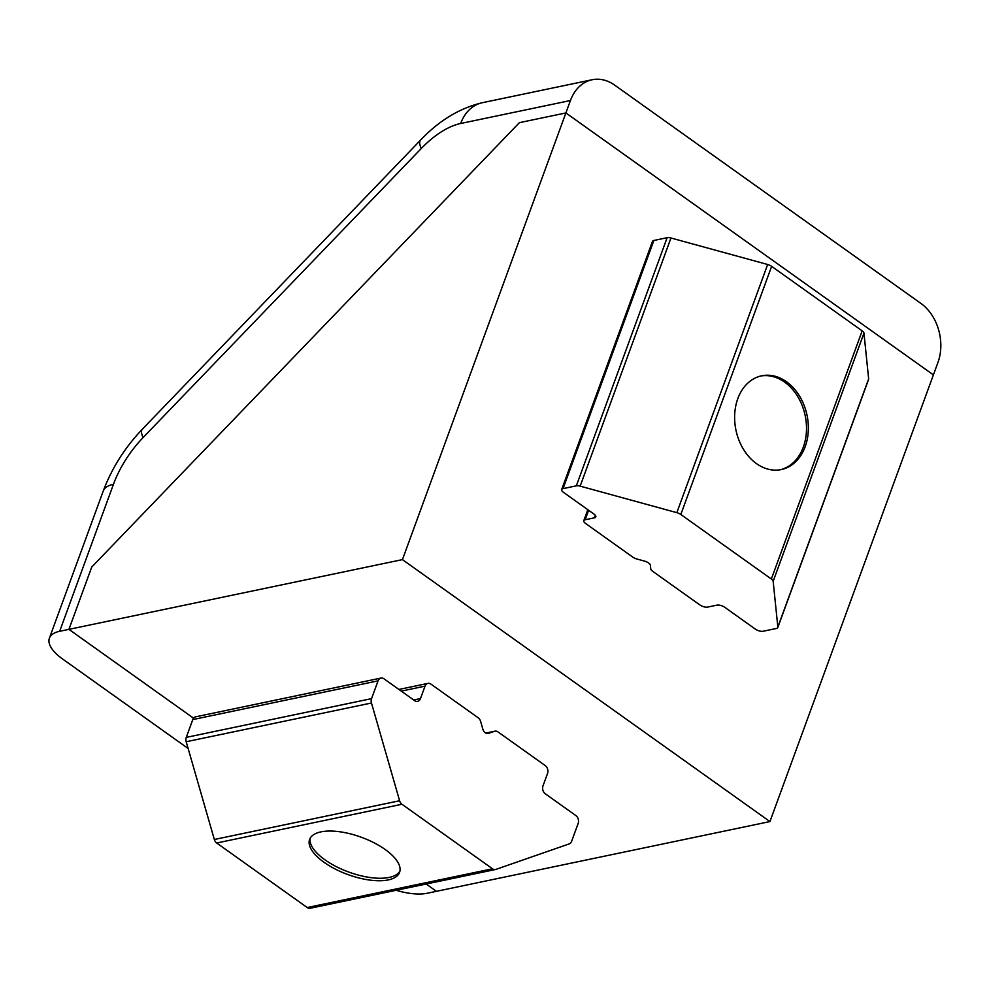 <?xml version="1.0" encoding="UTF-8"?>
<svg xmlns="http://www.w3.org/2000/svg" width="988" height="988" viewBox="0 0 988 988"><rect width="100%" height="100%" fill="white"/><g stroke="black" fill="none" stroke-linecap="round" stroke-linejoin="round"><path stroke-width="1.48" d="M49.4 638.162L103.197 491.147A43.546 18.019 -159.9 0 1 113.459 484.281L59.663 631.295A43.546 18.019 -159.9 0 0 49.4 638.162A43.546 18.019 -159.9 0 0 62.503 658.934L188.128 748.484M396.163 890.287A43.546 18.019 -159.9 0 0 427.174 893.263L769.936 821.571L937.933 362.497A43.546 33.012 78.2 0 0 920.94 303.44L614.684 85.141A43.546 33.012 78.2 0 0 592.145 79.744A43.546 33.012 78.2 0 0 570.434 100.529L460.667 123.488A43.546 33.012 -101.8 0 1 482.379 102.703L592.145 79.744M59.663 631.295L68.925 629.356L91.723 567.075L519.392 122.66L565.889 112.941L570.434 100.529M933.401 374.897L565.889 112.941L933.401 374.897M436.437 891.324L426.174 884.013L436.437 891.324M193.549 718.19L68.925 629.356L402.437 559.616L565.889 112.941L519.392 122.66L91.723 567.075L68.925 629.356L193.549 718.19M769.936 821.571L402.437 559.616M310.17 838.232A47.893 19.822 -159.9 0 0 312.344 847.222A47.893 19.822 -159.9 0 0 389.186 877.43A47.893 19.822 -159.9 0 0 392.458 876.541A47.893 19.822 -159.9 0 0 399.93 871.083M542.992 785.892A5.805 4.397 78.2 0 0 545.265 793.759L575.881 815.594A5.805 4.397 -101.8 0 1 578.153 823.461L571.644 841.257A5.805 4.397 -101.8 0 1 569.162 843.913L495.914 869.391A5.805 4.397 -101.8 0 1 495.507 869.514A5.805 4.397 -101.8 0 1 492.506 868.785L401.968 804.257A5.805 4.397 -101.8 0 1 399.609 800.749L371.463 702.999A5.805 4.397 -101.8 0 1 371.55 698.64L378.071 680.843A5.805 4.397 -101.8 0 1 380.96 678.064A5.805 4.397 -101.8 0 1 383.962 678.793L414.59 700.615A5.805 4.397 78.2 0 0 417.591 701.332A5.805 4.397 78.2 0 0 420.493 698.565L425.025 686.154A5.805 4.397 -101.8 0 1 427.928 683.387A5.805 4.397 -101.8 0 1 430.929 684.104L478.241 717.831A5.805 4.397 -101.8 0 1 480.6 721.339L482.86 729.218A5.805 4.397 78.2 0 0 488.22 733.442A5.805 4.397 78.2 0 0 488.64 733.331L494.531 731.281A5.805 4.397 -101.8 0 1 494.951 731.157A5.805 4.397 -101.8 0 1 497.952 731.886L545.265 765.601A5.805 4.397 -101.8 0 1 547.537 773.481L542.992 785.892M387.938 851.582A47.893 19.822 20.1 0 1 399.572 872.355A47.893 19.822 20.1 0 1 347.776 874.516A47.893 19.822 20.1 0 1 309.615 839.442A47.893 19.822 20.1 0 1 320.902 831.884A47.893 19.822 20.1 0 1 387.938 851.582M310.64 908.145A5.805 4.397 -101.8 0 1 310.22 908.256A5.805 4.397 -101.8 0 1 307.219 907.54L216.681 842.999A5.805 4.397 -101.8 0 1 214.334 839.491L186.189 741.741A5.805 4.397 -101.8 0 1 186.275 737.381L192.784 719.585A5.805 4.397 -101.8 0 1 195.673 716.819L380.96 678.064M780.359 469.745A47.893 36.309 78.2 0 0 803.33 447.082A47.893 36.309 78.2 0 0 797.896 396.83A47.893 36.309 78.2 0 0 760.76 376.008M594.43 517.823A5.805 2.408 -159.9 0 0 595.801 516.909A5.805 2.408 -159.9 0 0 594.047 514.131L563.419 492.308A5.805 2.408 20.1 0 1 561.678 489.529A5.805 2.408 20.1 0 1 563.049 488.615L576.337 485.837A5.805 2.408 20.1 0 1 580.154 486.145L676.842 512.661A5.805 2.408 20.1 0 1 680.818 514.489L771.356 579.017A5.805 2.408 20.1 0 1 773.159 581.302L777.84 627.059A5.805 2.408 20.1 0 1 777.791 627.553A5.805 2.408 20.1 0 1 776.42 628.467L763.131 631.246A5.805 2.408 20.1 0 1 755.338 629.109L724.723 607.274A5.805 2.408 -159.9 0 0 716.93 605.138L707.667 607.077A5.805 2.408 20.1 0 1 699.875 604.94L652.562 571.225A5.805 2.408 20.1 0 1 650.759 568.927L650.388 565.247A5.805 2.408 -159.9 0 0 644.608 561.135L636.828 558.998A5.805 2.408 20.1 0 1 632.851 557.17L585.538 523.442A5.805 2.408 20.1 0 1 583.797 520.676A5.805 2.408 20.1 0 1 585.168 519.762L594.43 517.823L595.344 515.316M561.678 489.529L652.488 241.381A5.805 2.408 20.1 0 1 653.858 240.467L667.147 237.688A5.805 2.408 20.1 0 1 670.963 237.997L767.651 264.5A5.805 2.408 20.1 0 1 771.628 266.34L862.166 330.869A5.805 2.408 20.1 0 1 863.969 333.154L868.65 378.91A5.805 2.408 20.1 0 1 868.6 379.392L777.791 627.553M753.671 461.421A47.893 36.309 -101.8 0 1 734.874 411.885A47.893 36.309 -101.8 0 1 761.686 375.798A47.893 36.309 -101.8 0 1 799.428 395.929A47.893 36.309 -101.8 0 1 805.183 446.687A47.893 36.309 -101.8 0 1 781.298 469.559A47.893 36.309 -101.8 0 1 753.671 461.421M113.459 484.281A72.569 36.568 125.5 0 1 143.087 437.585A43.546 10.596 -136.1 0 1 142.334 429.224C124.846 447.576 111.805 468.213 103.197 491.147M460.667 123.488A72.569 36.568 125.5 0 0 421.271 148.509A43.546 10.596 -136.1 0 1 420.518 140.148C438.993 120.622 459.618 108.137 482.379 102.703M421.271 148.509L143.087 437.585M420.493 698.565L413.7 699.986M487.8 733.504L488.64 733.331M425.025 686.154L401.276 691.131M399.609 800.749L214.334 839.491M216.681 842.999L401.968 804.257M307.219 907.54L492.506 868.785M186.189 741.741L371.463 702.999M494.531 731.281L485.837 733.096M371.55 698.64L186.275 737.381M192.784 719.585L378.071 680.843M670.963 237.997L580.154 486.145M576.337 485.837L667.147 237.688M773.159 581.302L863.969 333.154M862.166 330.869L771.356 579.017M771.628 266.34L680.818 514.489M676.842 512.661L767.651 264.5M868.65 378.91L777.84 627.059M585.168 519.762L588.638 510.277M653.858 240.467L563.049 488.615M142.334 429.224L420.518 140.148M427.928 683.387L398.93 689.451M495.507 869.514L310.22 908.256M494.951 731.157L485.8 733.071M583.797 520.676L587.811 509.685"/></g></svg>
